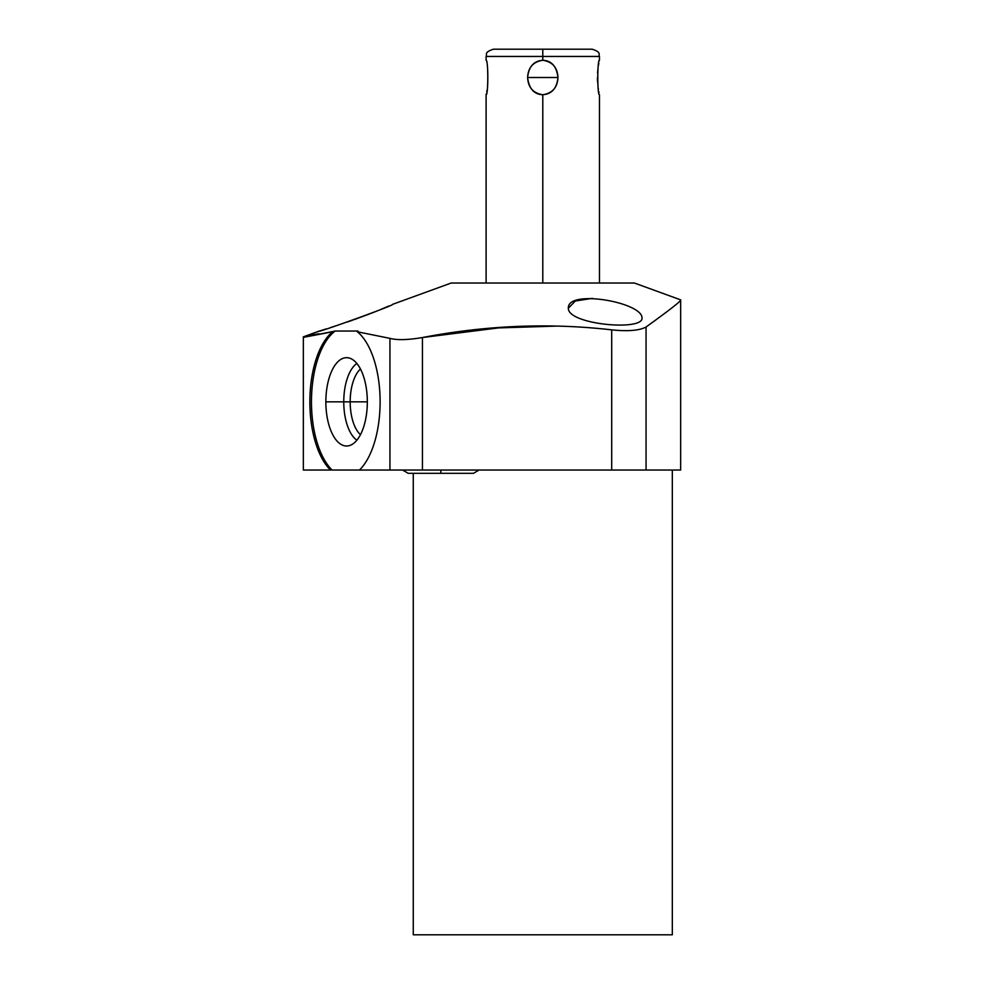 <?xml version="1.0" encoding="UTF-8"?>
<svg xmlns="http://www.w3.org/2000/svg" width="984" height="984" viewBox="0 0 984 984"><rect width="100%" height="100%" fill="white"/><g stroke="black" fill="none" stroke-linecap="round" stroke-linejoin="round"><path stroke-width="1.48" d="M634.397 283.023L451.189 283.023L392.407 304.413L451.189 283.023L634.397 283.023L680.657 299.862C681.826 300.489 670.288 309.529 646.058 327.02C639.379 330.575 627.927 331.522 611.704 329.861C549.33 322.715 486.244 325.273 422.443 337.537L490.905 328.152L558.248 326.048L490.905 328.152L422.443 337.537C407.942 339.997 397.106 340.267 389.935 338.361L357.327 331.78L357.955 331.042L335.224 331.042L303.343 337.377L318.767 331.227L303.343 337.377L332.641 331.78A74.833 35.129 -90 0 0 309.874 399.418A74.833 35.129 -90 0 0 330.538 470.044L303.343 470.044L303.343 337.377L303.343 470.044L332.137 470.044L303.343 470.044L303.343 336.836L318.767 331.227C315.52 333.576 396.798 304.462 392.407 304.413C396.798 304.462 315.52 333.576 318.767 331.227C315.52 333.576 396.798 304.462 392.407 304.413L451.189 283.023L486.108 283.023L486.108 94.735C488.298 96.014 488.359 59.237 486.108 60.27C488.359 59.237 488.298 96.014 486.108 94.735C488.396 94.538 488.396 60.467 486.108 60.27L486.108 56.457L599.477 56.457L542.787 56.457L542.787 60.27L542.787 56.457L486.108 56.457C487.424 54.304 483.611 52.496 493.365 49.2L542.787 49.2L542.787 56.457L542.787 49.2L592.22 49.2C601.913 52.435 598.149 54.243 599.477 56.457L599.477 60.27C597.288 58.929 597.214 95.755 599.477 94.735C597.19 94.538 597.19 60.467 599.477 60.27C597.288 58.929 597.214 95.755 599.477 94.735L599.477 283.023L451.189 283.023M306.762 336.442L332.641 331.78A74.833 35.129 -90 0 0 309.874 399.418A74.833 35.129 -90 0 0 330.538 470.044L332.137 470.044A74.833 35.129 90 0 1 311.498 398.323A74.833 35.129 90 0 1 335.224 331.042L357.955 331.042L357.327 331.78L357.955 331.042L335.224 331.042L332.641 331.78L335.224 331.042A74.833 35.129 -90 0 0 311.498 398.323A74.833 35.129 -90 0 0 332.137 470.044A74.833 35.129 90 0 1 311.498 398.323A74.833 35.129 90 0 1 335.224 331.042M568.371 308.201C567.042 288.988 641.875 302.174 642.023 317.82C643.794 331.436 567.534 324.585 568.371 308.201C567.534 324.585 643.794 331.436 642.023 317.82C641.875 302.174 567.042 288.988 568.371 308.201C567.534 324.585 643.794 331.436 642.023 317.82C641.875 302.174 567.042 288.988 568.371 308.201L575.296 301.018L592.343 298.361L575.296 301.018L568.371 308.201L575.296 301.018L592.343 298.361M672.318 934.8L413.268 934.8L413.268 473.316L413.268 934.8L672.318 934.8L672.318 470.044L672.318 934.8L672.318 470.044L359.431 470.044A74.833 35.129 -90 0 0 380.095 399.418A74.833 35.129 -90 0 0 357.327 331.78L389.935 338.361L389.935 470.044L359.431 470.044A74.833 35.129 -90 0 0 380.095 399.418A74.833 35.129 -90 0 0 357.327 331.78A74.833 35.129 90 0 1 380.095 399.418A74.833 35.129 90 0 1 359.431 470.044L332.137 470.044M325.852 401.841A44.169 20.738 -90 0 0 346.589 446.01A44.169 20.738 -90 0 0 367.327 401.841A44.169 20.738 -90 0 0 346.589 357.672A44.169 20.738 -90 0 0 325.852 401.841A44.169 20.738 -90 0 0 348.926 445.727A44.169 20.738 -90 0 0 367.327 401.841A44.169 20.738 -90 0 0 348.926 357.955A44.169 20.738 -90 0 0 325.852 401.841L343.76 401.841L325.852 401.841A44.169 20.738 -90 0 0 356.958 440.094A44.169 20.738 -90 0 0 356.958 363.588A44.169 20.738 -90 0 0 325.852 401.841L343.76 401.841A40.295 18.917 90 0 1 356.872 363.49A40.295 18.917 -90 0 0 343.76 401.841L350.181 401.841A35.559 16.691 90 0 1 360.464 369.012A35.559 16.691 -90 0 0 350.181 401.841L343.76 401.841A40.295 18.917 -90 0 0 356.872 440.192A40.295 18.917 90 0 1 343.76 401.841A40.295 18.917 -90 0 0 356.872 440.192M505.161 327.069L422.443 337.537C486.244 325.273 549.33 322.715 611.704 329.861C627.927 331.522 639.379 330.575 646.058 327.02C670.288 309.529 681.826 300.489 680.657 299.862C681.826 300.489 670.288 309.529 646.058 327.02L646.058 470.044L646.058 327.02C639.379 330.575 627.927 331.522 611.704 329.861L611.704 470.044L611.704 329.861C549.33 322.715 486.244 325.273 422.443 337.537L422.443 470.044L422.443 337.537C407.942 339.997 397.106 340.267 389.935 338.361C397.106 340.267 407.942 339.997 422.443 337.537L422.443 470.044L389.935 470.044L389.935 338.361L357.327 331.78M680.657 299.862L680.657 470.044L422.443 470.044L611.704 470.044L611.704 329.861M360.464 434.67A35.559 16.691 90 0 1 350.181 401.841A35.559 16.691 -90 0 0 360.464 434.67A35.559 16.691 90 0 1 350.181 401.841L343.76 401.841A40.295 18.917 -90 0 1 356.872 363.49M440.844 470.044L440.844 473.316L440.844 470.044C440.844 474.325 440.844 474.325 440.844 470.044M542.787 283.023L542.787 94.735C551.827 94.058 556.882 88.314 557.965 77.502C556.587 66.334 551.532 60.59 542.787 60.27C533.771 60.934 528.716 66.678 527.621 77.502C529.011 88.683 534.066 94.427 542.787 94.735L542.787 283.023L542.787 94.735C552.418 93.222 557.473 87.478 557.965 77.502C557.473 67.515 552.418 61.771 542.787 60.27C533.168 61.783 528.113 67.527 527.621 77.502L557.965 77.502L527.621 77.502C528.113 87.478 533.168 93.222 542.787 94.735C534.066 94.427 529.011 88.683 527.621 77.502C528.716 66.678 533.771 60.934 542.787 60.27C551.532 60.59 556.587 66.334 557.965 77.502C556.882 88.314 551.827 94.058 542.787 94.735M598.973 92.398L598.838 91.733M598.407 89.347L598.211 88.117M598.579 64.612L598.826 63.296M487.006 90.356L486.748 91.709M486.305 93.861L486.108 94.735M318.816 331.202L326.245 328.914M330.661 327.524L339.308 324.72M347.106 322.088L352.813 320.108M354.092 319.652L370.021 313.761M371.128 313.33L376.638 311.153M380.673 309.505L388.864 305.999M359.431 470.044L389.935 470.044L389.935 338.361M413.268 934.8L413.268 473.316M306.676 336.466L318.767 333.724M672.318 470.044L646.058 470.044L646.058 327.02M367.327 401.841L350.181 401.841A35.559 16.691 90 0 1 360.464 369.012M598.051 86.936L597.952 86.248M597.559 82.053L597.411 77.662M597.559 72.927L597.94 68.905M598.457 65.338L598.616 64.464M542.787 49.2L542.787 60.27M527.621 77.502L557.965 77.502M330.538 470.044A74.833 35.129 90 0 1 309.874 399.418A74.833 35.129 90 0 1 332.641 331.78M646.058 470.044L611.704 470.044M422.443 470.044L389.935 470.044M402.641 470.044L408.188 473.316L402.641 470.044M479.048 470.044L473.501 473.316L408.188 473.316"/></g></svg>
